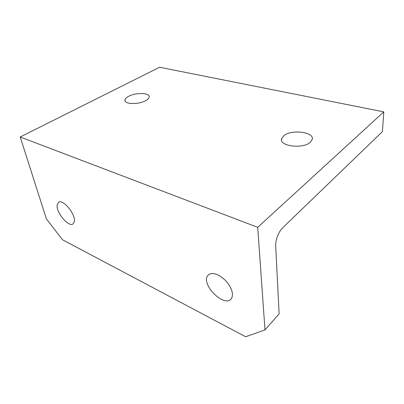 <?xml version="1.0" encoding="UTF-8"?>
<svg xmlns="http://www.w3.org/2000/svg" width="404" height="404" viewBox="0 0 404 404"><rect width="100%" height="100%" fill="white"/><g stroke="black" fill="none" stroke-linecap="round" stroke-linejoin="round"><path stroke-width="0.61" d="M128.664 96.303C135.885 92.279 150.137 92.728 149.157 97.051C148.96 98.263 147.808 99.455 145.703 100.626C138.537 104.808 123.866 104.318 124.972 100.025C125.184 98.738 126.412 97.5 128.664 96.303M382.421 131.603L282.669 227.806C278.694 231.492 275.301 240.284 275.69 245.94L279.124 313.873L264.989 329.927L257.717 227.321L383.8 111.873L382.421 131.603M264.989 329.927L245.632 336.754L62.519 239.774L46.404 218.928L20.2 136.996L159.62 67.246L383.8 111.873M74.316 221.725L72.922 224.008C68.311 227.321 55.792 212.014 57.171 204.813L58.676 202.232C63.292 198.93 76.088 214.842 74.316 221.725M231.497 298.526L230.775 299.364C223.377 306.944 201.475 284.785 207.434 275.998L208.545 274.675C212.918 272.104 218.569 274.038 225.498 280.467C231.78 287.683 233.78 293.708 231.497 298.526M310.247 142.344C302.843 149.227 279.204 146.177 281.583 138.905L283.876 135.658C291.42 129.144 314.337 131.921 312.257 139.365L310.247 142.344M20.2 136.996L257.717 227.321M124.972 100.025L125.2 101.177M230.775 299.364L231.098 299.036M281.583 138.905L281.644 140.456"/></g></svg>
